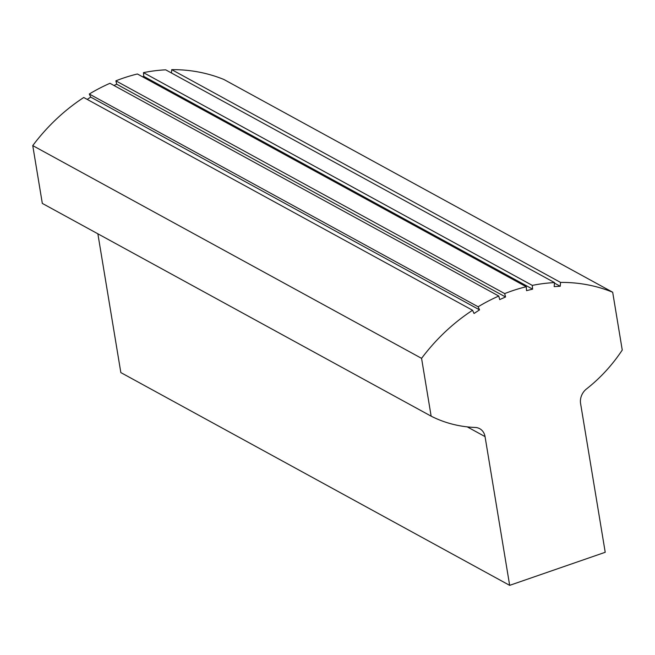 <?xml version="1.0" encoding="UTF-8"?>
<svg xmlns="http://www.w3.org/2000/svg" width="655" height="655" viewBox="0 0 655 655"><rect width="100%" height="100%" fill="white"/><g stroke="black" fill="none" stroke-linecap="round" stroke-linejoin="round"><path stroke-width="0.98" d="M560.23 286.26L560.541 282.411A181.001 152.656 -61.3 0 1 612.679 292.228L622.25 350.048A145.058 122.346 -61.3 0 1 586.462 388.98A13.747 11.594 -61.3 0 0 580.592 403.546L605.22 552.288L509.664 585.349L485.044 436.607A13.747 11.594 -61.3 0 0 479.697 428.681A13.747 11.594 -61.3 0 0 475.243 427.469A145.058 122.346 -61.3 0 1 431.146 416.171L421.574 358.351A181.001 152.656 -61.3 0 1 472.558 310.265L474.04 313.491L479.542 309.864L478.125 306.777A181.001 152.656 -61.3 0 1 498.783 296.052L499.691 299.597L505.554 296.985L504.686 293.596A181.001 152.656 -61.3 0 1 526.235 286.734L526.554 290.648L532.597 289.142L532.294 285.392A181.001 152.656 -61.3 0 1 554.515 282.592L554.187 286.62L560.23 286.26L554.474 283.107M171.446 72.975L171.716 69.651L560.541 282.411M171.716 69.651A181.001 152.656 -61.3 0 1 223.854 79.468L612.679 292.228M509.664 585.349L120.839 372.589L97.865 233.802M431.146 416.171L42.321 203.41L32.75 145.598A181.001 152.656 -61.3 0 1 83.742 97.505L472.558 310.265M87.221 99.413L90.718 97.104L89.301 94.017A181.001 152.656 -61.3 0 1 109.966 83.291L498.783 296.052M113.937 85.469L116.729 84.225L115.861 80.835A181.001 152.656 -61.3 0 1 137.411 73.982L526.235 286.734M142.422 76.717L143.772 76.381L143.47 72.631A181.001 152.656 -61.3 0 1 165.69 69.831L554.515 282.592M32.75 145.598L421.574 358.351M90.718 97.104L479.542 309.864M89.301 94.017L478.125 306.777M116.729 84.225L505.554 296.985M115.861 80.835L504.686 293.596M143.772 76.381L532.597 289.142M143.47 72.631L532.294 285.392M467.236 426.863L485.044 436.607"/></g></svg>
